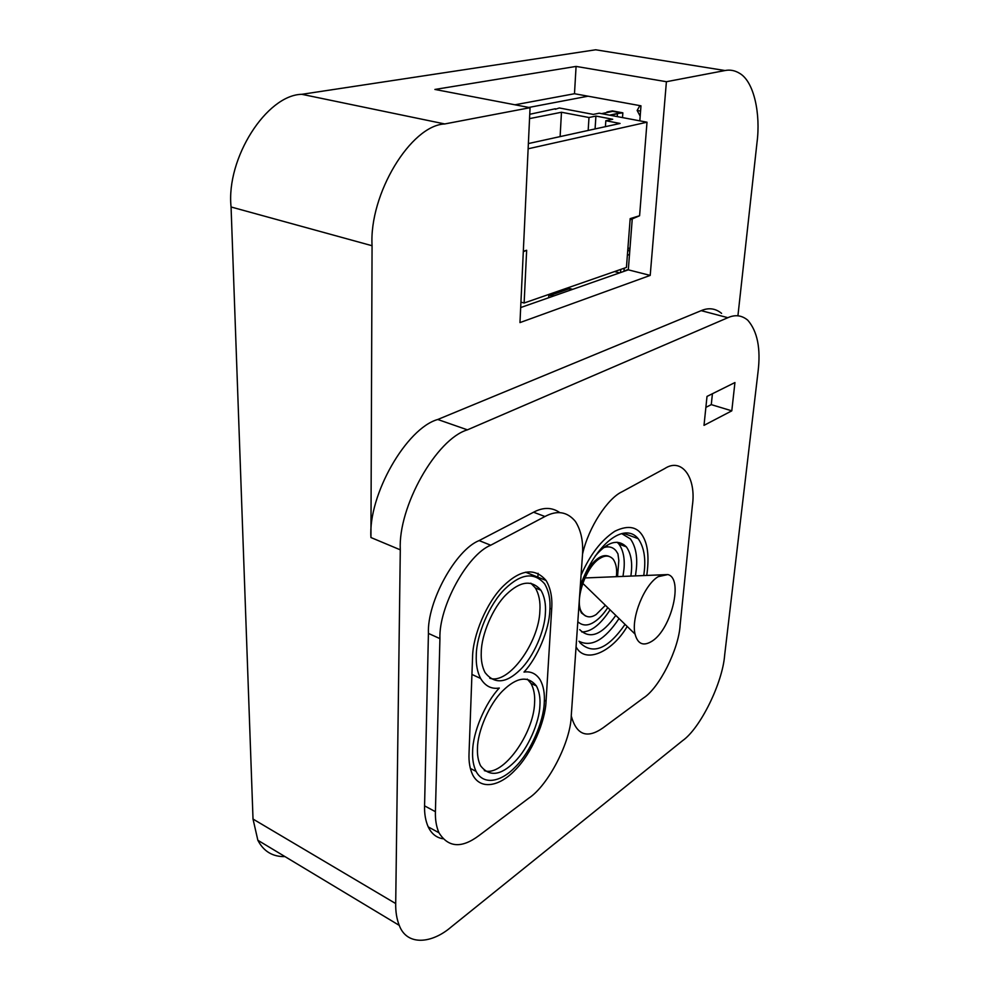 <?xml version="1.0" encoding="UTF-8"?>
<svg xmlns="http://www.w3.org/2000/svg" width="990" height="990" viewBox="0 0 990 990"><rect width="100%" height="100%" fill="white"/><g stroke="black" fill="none" stroke-linecap="round" stroke-linejoin="round"><path stroke-width="1.49" d="M588.023 96.191L528.808 107.452M520.926 302.111L524.131 303.014L526.655 250.26L523.314 251.274M526.655 250.26L523.289 251.732M524.131 303.014L626.435 267.436L630.185 218.617L639.59 215.746L630.086 219.829M639.59 215.746L647.002 122.203L599.173 113.194L593.319 114.407L559.325 107.972L555.303 109.271M647.002 122.203L528.128 148.785M555.341 108.751L529.749 114.283M595.077 128.935L595.918 116.065L588.988 117.513L561.466 112.254L529.539 118.614M605.422 126.658L605.831 120.731L612.711 119.258L595.918 116.065M588.171 130.445L588.988 117.513M528.375 143.562L620.062 123.453L605.831 120.731M560.117 136.608L561.466 112.254M616.102 113.726L622.846 112.835L612.365 110.88L606.919 112.006L612.773 111.313L620.631 112.786L610.867 115.397M608.231 112.254L601.623 113.652M622.846 112.835L622.512 117.587M617.426 113.974L617.24 116.597M617.401 114.023L617.216 116.597M612.773 111.313L608.219 112.291M620.557 112.798L612.761 111.35M571.725 289.662L568.842 288.882L562.951 290.157L568.507 288.226L572.653 289.34M562.902 290.986L562.951 290.157M551.108 295.094L568.842 288.882L571.675 289.674M553.026 296.22L548.844 295.07L554.524 293.089L555.786 293.436L551.059 295.082L553.967 295.886M548.695 297.73L548.844 295.07M629.962 248.49L627.932 247.995M627.784 249.901L629.813 250.396M629.764 250.977L627.734 250.482M614.555 271.569L619.641 272.869M620.532 272.559L620.767 269.416M623.96 271.359L624.195 268.216M627.375 255.21L629.492 254.492M623.985 270.988L628.341 269.466M617.525 576.625L618.837 560.526L617.946 553.843L616.089 550.873C612.996 547.124 608.9 546.022 603.801 547.581M606.425 545.738L607.959 546.864M635.456 575.895L636.36 568.767C637.585 556.232 635.592 546.282 630.407 538.894L621.757 533.635M578.952 641.248C591.414 647.497 604.779 639.936 619.035 618.552M594.978 556.368C607.353 541.716 617.822 538.56 626.398 546.876C630.717 553.064 632.375 561.392 631.373 571.849L630.89 576.081M615.792 615.396C602.019 634.912 590.003 639.664 579.719 629.64M581.724 631.929C590.981 632.041 600.435 624.69 610.087 609.852M622.995 576.403L623.985 569.003C624.95 558.558 623.255 550.242 618.911 544.054L617.117 542.211M577.814 621.769C582.615 625.989 588.134 626.027 594.384 621.881C599 618.899 603.467 614.146 607.786 607.625M580.276 586.587C584.942 572.269 591.253 562.605 599.21 557.605C602.712 555.477 606.004 555.068 609.085 556.38M585.56 616.003L581.365 612.872L578.853 606.919M616.362 576.675C617.216 569.399 616.176 563.582 613.218 559.239C609.716 555.464 605.472 555.081 600.46 558.088C585.721 565.884 573.074 603.269 582.603 613.379C586.34 617.611 590.869 617.983 596.203 614.493L605.385 605.298M537.892 577.17L538.102 573.297M477.477 748.168C477.155 754.937 478.17 760.765 480.509 765.666C489.258 777.026 500.631 775.752 514.639 761.817C528.14 748.551 539.426 722.019 539.909 705.573C540.441 697.851 539.265 691.292 536.37 685.897C527.905 675.514 516.706 677.148 502.772 690.773C488.986 704.298 477.576 731.709 477.477 748.168M484.333 770.628C502.71 777.398 533.709 733.701 534.575 703.11C535.095 695.401 533.907 688.842 530.986 683.447L527.274 679.115M481.264 652.2C480.893 660.132 482.167 666.951 485.088 672.631C494.456 684.362 506.138 683.447 520.109 669.859C533.721 656.84 544.859 630.308 545.391 613.132C546.022 604.11 544.537 596.475 540.924 590.238C531.865 579.645 520.381 581.006 506.472 594.322C492.599 607.65 481.412 635.011 481.264 652.2M489.778 678.212C508.563 685.006 539.055 642.287 539.884 610.818C540.503 601.809 538.993 594.186 535.355 587.949L530.826 583.172M544.265 702.603C544.871 693.458 543.498 685.872 540.169 679.845C536.209 673.658 530.826 671.072 523.995 672.074C537.533 657.632 549.19 629.764 549.858 610.409C550.613 599.965 548.881 591.141 544.686 583.939C534.303 571.874 521.136 573.47 505.185 588.728C489.246 604.048 476.413 635.518 476.277 655.244C475.893 664.438 477.341 672.185 480.608 678.459C485.261 686.144 491.498 689.337 499.307 688.025C485.224 702.838 472.713 732.526 472.626 751.472C472.279 759.157 473.43 765.777 476.066 771.359C483.726 785.998 501.584 781.543 515.283 767.027C530.751 751.831 543.696 721.462 544.265 702.603M580.326 585.783C595.547 543.572 624.579 521.755 638.204 538.696C643.636 546.48 645.703 557.011 644.391 570.252L643.76 575.549M625.049 624.381C607.798 649.192 592.701 655.244 579.793 642.547M571.242 715.931C576.502 735.026 587.095 739.01 602.997 727.885L643.438 698.012C659.365 688.013 678.831 649.007 680.13 625.024L692.357 505.729C696.515 478.244 682.098 457.095 664.773 468.542L622.017 491.782C608.033 498.118 588.555 526.866 582.516 554.202M576.069 646.816C584.781 664.216 611.919 652.509 627.19 626.46M646.767 575.425C649.044 559.078 648.116 546.728 643.97 538.337C638.538 526.816 628.836 524.44 614.852 531.234C601.227 540.169 589.966 554.808 581.068 575.165M705.87 407.373L711.278 404.625L712.429 393.723M520.678 307.556L628.316 269.837L632.251 218.901M639.825 120.854L640.976 105.819L574.485 93.728L576.081 66.417L434.895 89.447L530.058 107.687L444.745 123.948C410.875 125.322 369.01 194.065 372.067 245.73L370.941 537.533C368.132 494.827 406.445 428.2 437.753 419.488L701.205 310.65C708.654 307.457 715.448 308.36 721.586 313.36M610.372 52.136L595.695 49.785L301.826 94.31C266.619 94.892 225.968 158.326 231.066 206.984L253.019 819.052L257.858 840.275C263.612 851.4 272.671 856.845 284.996 856.61M737.921 315.81L757.016 142.436C760.704 114.555 754.306 81.65 739.518 73.272C734.852 70.439 730.026 69.523 725.039 70.538L666.406 81.712L576.081 66.417M530.058 107.687L519.973 322.591L650.207 275.406L666.406 81.712M559.845 512.647C552.036 507.189 543.275 507.053 533.561 512.226L479.123 540.59C455.734 549.759 426.987 601.784 428.423 633.414L424.574 805.86C424.339 813.842 425.552 820.846 428.212 826.885C431.442 833.679 436.305 837.627 442.79 838.74M707.009 396.421L704.014 425.354L731.796 410.838L734.939 382.548L707.009 396.421M257.858 840.275L399.255 925.378C406.977 946.205 431.85 943.693 451.18 926.987L682.518 740.718C700.413 728.281 722.663 682.692 724.655 655.108L758.043 371.819C760.877 348.653 757.474 331.464 747.834 320.265C741.869 315.265 735.224 314.412 727.873 317.691L467.416 429.846C436.429 438.941 397.918 506.694 400.294 549.834L395.703 903.561L253.019 819.052M399.255 925.378C396.73 919.029 395.542 911.753 395.703 903.561M514.961 104.792L574.485 93.728M731.796 410.838L711.278 404.625M469.025 753.638C468.666 761.817 469.879 768.896 472.688 774.861C480.917 790.701 500.185 785.874 514.899 770.282C531.519 753.959 545.428 721.363 546.059 701.093L551.69 609.06C552.519 597.787 550.65 588.27 546.096 580.499C534.959 567.567 520.802 569.3 503.638 585.696C486.474 602.18 472.675 636.05 472.564 657.249L469.025 753.638M650.207 275.406L628.316 269.837M582.405 556.009C583.531 542.149 581.204 530.628 575.425 521.47C567.32 511.669 557.16 510.011 544.946 516.508L490.718 545.218C467.416 554.524 438.62 606.895 439.931 638.624L435.414 811.689C435.154 819.695 436.343 826.724 438.954 832.751C448.21 847.564 461.489 848.566 478.776 835.733L528.771 798.175C548.46 785.33 570.921 741.225 571.279 715.423L582.405 556.009M639.862 105.608L637.139 110.472L640.184 116.152M640.567 111.103L637.139 110.472M652.163 641.087C643.463 646.544 637.758 644.218 635.048 634.083C630.964 617.785 644.366 584.657 658.226 576.65L667.842 574.571C683.682 578.197 671.517 628.984 652.163 641.087M609.531 115.149L616.102 113.763M444.745 123.948L301.826 94.31M725.039 70.538L595.695 49.785M372.067 245.73L231.066 206.984M400.294 549.834L370.941 537.533M727.873 317.691L701.205 310.65M467.416 429.846L437.753 419.488M546.059 701.093L544.364 700.314M551.69 609.06L549.957 608.33M544.946 516.508L533.561 512.226M490.718 545.218L479.123 540.59M439.931 638.624L428.423 633.414M435.414 811.689L424.574 805.86M626.398 546.876L618.911 544.054M581.365 612.872L582.603 613.379M476.066 771.359L470.361 768.45M480.608 678.459L471.933 674.438M540.924 590.238L535.355 587.949M536.37 685.897L530.986 683.447M623.527 533.251L638.204 538.696M525.591 572.195L546.096 580.499M428.212 826.885L438.954 832.751M635.048 634.083L582.726 583.296M667.842 574.571L584.843 577.962"/></g></svg>
